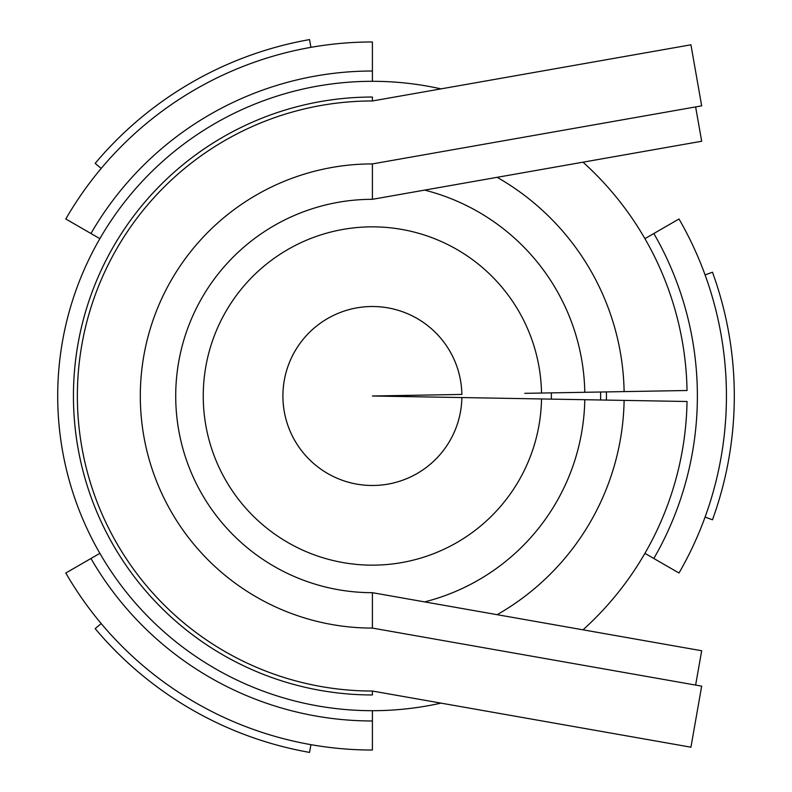 <?xml version="1.0" encoding="UTF-8"?>
<svg xmlns="http://www.w3.org/2000/svg" width="792" height="792" viewBox="0 0 792 792"><rect width="100%" height="100%" fill="white"/><g stroke="black" fill="none" stroke-linecap="round" stroke-linejoin="round"><path stroke-width="1.19" d="M372.398 163.914A232.086 232.086 0 0 0 140.313 396A232.086 232.086 0 0 0 372.398 628.086L701.682 686.149L690.921 747.193L372.398 691.03A295.03 295.03 0 0 1 77.369 396A295.03 295.03 0 0 1 372.398 100.97L690.921 44.807L701.682 105.851L372.398 163.914L372.398 199.317L372.398 163.914M372.398 97.04L372.398 100.97L372.398 97.04A298.96 298.96 0 0 0 73.438 396A298.96 298.96 0 0 0 372.398 694.96L372.398 691.03M372.398 628.086L372.398 592.683L701.682 650.747L695.623 685.08M695.623 106.92L701.682 141.253L372.398 199.317A196.683 196.683 0 0 0 175.715 396A196.683 196.683 0 0 0 372.398 592.683M524.779 393.337L687.04 390.505A314.691 314.691 0 0 0 583.011 162.182M441.005 88.872A314.691 314.691 0 0 0 57.707 396A314.691 314.691 0 0 0 441.005 703.128M583.011 629.818A314.691 314.691 0 0 0 687.04 401.495L624.116 400.396A251.757 251.757 0 0 1 497.138 614.681M624.116 391.604A251.757 251.757 0 0 0 497.138 177.319M461.875 394.436A89.496 89.496 0 0 0 327.205 318.76A89.496 89.496 0 0 0 327.205 473.24A89.496 89.496 0 0 0 461.875 397.564A89.486 89.486 0 0 1 327.205 473.24A89.486 89.486 0 0 1 327.205 318.76A89.486 89.486 0 0 1 461.875 394.436L372.398 396L624.116 400.396M541.52 393.05A169.151 169.151 0 0 0 286.971 250.005A169.151 169.151 0 0 0 286.971 541.995A169.151 169.151 0 0 0 541.52 398.95M584.783 392.297A212.414 212.414 0 0 0 424.641 190.11M424.641 601.89A212.414 212.414 0 0 0 584.783 399.703M101.198 623.571L95.169 628.62A361.894 361.894 0 0 0 309.553 752.4L310.919 744.648M551.351 399.128A178.982 178.982 0 0 0 551.351 392.872M600.593 399.98A228.235 228.235 0 0 0 600.593 392.02M606.415 400.089A234.056 234.056 0 0 0 606.415 391.911M90.961 233.511L65.795 218.988A354.034 354.034 0 0 1 372.398 41.966L372.398 71.023A324.977 324.977 0 0 0 90.961 233.511L99.861 238.649M372.398 81.309L372.398 71.023M644.936 238.649L679.001 218.988A354.034 354.034 0 0 1 679.001 573.012L653.836 558.489A324.977 324.977 0 0 0 653.836 233.511M101.198 168.429L95.169 163.38A361.894 361.894 0 0 1 309.553 39.6L310.919 47.352M705.078 274.913L712.473 272.22A361.894 361.894 0 0 1 712.473 519.78L705.078 517.087M644.936 553.351L653.836 558.489M372.398 710.691L372.398 750.034A354.034 354.034 0 0 1 65.795 573.012L90.961 558.489A324.977 324.977 0 0 0 372.398 720.977M99.861 553.351L90.961 558.489"/></g></svg>
